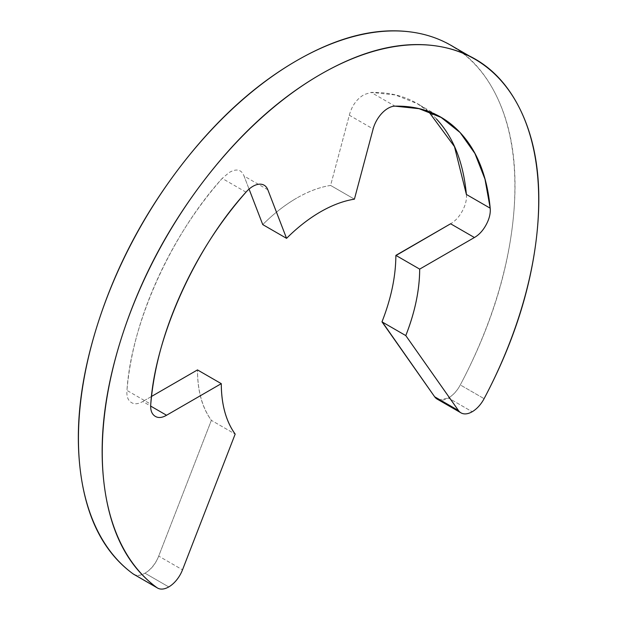 <?xml version="1.0" encoding="UTF-8"?>
<svg xmlns="http://www.w3.org/2000/svg" width="619" height="619" viewBox="0 0 619 619"><rect width="100%" height="100%" fill="white"/><g stroke="black" fill="none" stroke-linecap="round" stroke-linejoin="round"><path stroke-width="0.46" stroke-dasharray="3.1 2.32" d="M168.763 586.928L144.954 573.186A22.446 12.96 120 0 0 158.704 556.086L182.512 569.828L158.704 556.086L211.365 420.347L235.174 434.089L211.365 420.347C202.111 407.673 197.484 390.868 197.484 369.914C197.577 390.782 202.204 407.588 211.365 420.347L158.704 556.086C155.648 563.955 151.067 569.658 144.954 573.186L168.763 586.928M437.223 399.139A22.446 12.96 120 0 0 448.396 397.994L472.196 411.743L448.396 397.994A22.446 12.96 120 0 0 460.296 384.925L484.097 398.675L460.296 384.925A308.618 178.187 120 0 0 456.582 48.847M428.634 111.575L417.314 103.683L395.278 94.939L371.168 92.401L394.968 106.143M436.434 118.956C419.496 100.796 397.738 91.945 371.168 92.401L364.235 94.56C356.83 98.839 351.855 105.725 349.325 115.227L330.6 185.429C319.814 187.1 308.51 191.333 296.679 198.103C308.339 191.372 319.644 187.147 330.6 185.429L354.408 199.171L330.6 185.429L349.325 115.227L373.125 128.976M296.679 198.103C284.841 204.99 273.536 213.826 262.75 224.596C273.706 213.671 285.019 204.835 296.679 198.103M267.834 189.762L244.025 176.02L249.062 189.089L244.025 176.02C241.495 169.444 236.528 168.291 229.115 172.569L222.182 178.411C171.308 234.369 131.197 323.683 126.957 390.427L150.765 404.168M245.991 192.153L222.182 178.411C195.612 208.642 173.854 242.617 156.917 280.337C139.971 318.05 129.99 354.749 126.957 390.427C126.477 396.106 127.816 400.052 130.965 402.265C134.114 404.486 138.045 404.23 142.749 401.514L150.672 406.087M151.539 396.439L142.749 401.514L151.539 396.439M133.75 574.308A22.446 12.96 120 0 0 144.954 573.186C140.18 575.941 136.219 576.165 133.054 573.852M466.393 194.459C466.873 199.581 465.534 205.067 462.385 210.924C459.236 216.774 455.305 221.06 450.601 223.776M395.866 255.376C395.866 276.329 391.239 298.482 381.985 321.841M438.685 399.982L448.396 397.994C453.17 395.239 457.132 390.883 460.296 384.925C488.677 331.397 506.071 278.302 512.462 225.626C518.861 172.949 513.236 129.131 495.595 94.165C477.953 59.2 451.112 38.68 415.078 32.614M474.788 59.115L469.334 55.965M441.123 117.432L417.314 103.683"/><path stroke-width="0.93" d="M456.582 48.847A308.618 178.187 120 0 0 296.679 60.654A308.618 178.187 120 0 0 97.756 323.853A308.618 178.187 120 0 0 133.054 573.852L156.862 587.601A22.446 12.96 120 0 0 168.763 586.928A22.446 12.96 120 0 0 182.512 569.828L235.174 434.089L182.512 569.828A22.446 12.96 -60 0 1 168.763 586.928A22.446 12.96 -60 0 1 157.559 588.05A22.446 12.96 -60 0 1 156.862 587.601A308.618 178.187 -60 0 1 121.564 337.603A308.618 178.187 -60 0 1 320.48 74.404A308.618 178.187 -60 0 1 480.39 62.596A308.618 178.187 -60 0 1 484.097 398.675A22.446 12.96 -60 0 1 472.196 411.743A22.446 12.96 -60 0 1 461.031 412.881A22.446 12.96 -60 0 1 458.455 410.513L434.646 396.771A22.446 12.96 120 0 0 437.223 399.139M382.062 321.64L434.646 396.771L458.455 410.513L405.785 335.591L381.985 321.841C391.146 298.505 395.773 276.353 395.866 255.376L419.674 269.118C419.581 290.094 414.954 312.255 405.785 335.591L381.985 321.841L434.646 396.771L438.685 399.982M373.125 128.976L354.408 199.171L373.125 128.976A22.446 12.96 -60 0 1 388.043 108.302A22.446 12.96 -60 0 1 394.968 106.143L419.086 108.689L441.123 117.432L460.103 132.551L474.912 153.473L484.986 179.154L490.194 208.201C490.681 213.323 489.343 218.817 486.194 224.666C483.044 230.523 479.114 234.802 474.409 237.518L419.674 269.118L474.409 237.518L450.601 223.776L395.866 255.376L419.674 269.118A140.281 80.996 -60 0 1 405.785 335.591L458.455 410.513A22.446 12.96 120 0 0 472.196 411.743A22.446 12.96 120 0 0 484.097 398.675C512.486 345.147 529.879 292.044 536.271 239.367C542.67 186.698 537.044 142.881 519.403 107.907C501.754 72.941 474.92 52.429 438.879 46.355C402.845 40.289 363.384 49.636 320.48 74.404C277.583 99.172 238.114 135.391 202.08 183.069C166.047 230.755 139.205 282.264 121.564 337.603C103.922 392.933 98.297 443.25 104.696 488.538C111.087 533.826 128.481 566.849 156.862 587.601L133.054 573.852A22.446 12.96 120 0 0 133.75 574.308M394.968 106.143C421.547 105.694 443.297 114.546 460.242 132.698C477.179 150.858 487.168 176.02 490.194 208.201L466.393 194.459L454.478 146.641L428.634 111.575M262.75 224.596L286.558 238.346C297.344 227.568 308.649 218.739 320.48 211.853C332.31 205.075 343.622 200.85 354.408 199.171A140.281 80.996 -60 0 0 320.48 211.853A140.281 80.996 -60 0 0 286.558 238.346L267.834 189.762L286.558 238.346L262.75 224.596L249.062 189.089L262.75 224.596M150.672 406.087L166.557 415.256C161.853 417.972 157.922 418.227 154.773 416.014C151.616 413.801 150.285 409.848 150.765 404.168C154.998 337.425 195.117 248.111 245.991 192.153A22.446 12.96 -60 0 1 252.923 186.319A22.446 12.96 -60 0 1 267.834 189.762M166.557 415.256L221.285 383.656L197.484 369.914L151.539 396.439L197.484 369.914L221.285 383.656L166.557 415.256M235.174 434.089C226.012 421.338 221.385 404.524 221.285 383.656A140.281 80.996 -60 0 0 235.174 434.089M150.765 404.168C153.798 368.491 163.78 331.799 180.725 294.079C197.662 256.359 219.42 222.383 245.991 192.153M436.434 118.956C453.379 137.116 463.36 162.279 466.393 194.459M450.601 223.776L395.866 255.585M415.078 32.614C379.037 26.54 339.576 35.887 296.679 60.654C253.775 85.422 214.313 121.649 178.272 169.327C142.238 217.006 115.397 268.514 97.756 323.853C80.114 379.192 74.489 429.509 80.888 474.796C87.279 520.084 104.673 553.107 133.054 573.852M469.334 55.965L450.988 45.373M460.977 412.85L437.169 399.108M157.543 588.042L133.735 574.293"/></g></svg>
